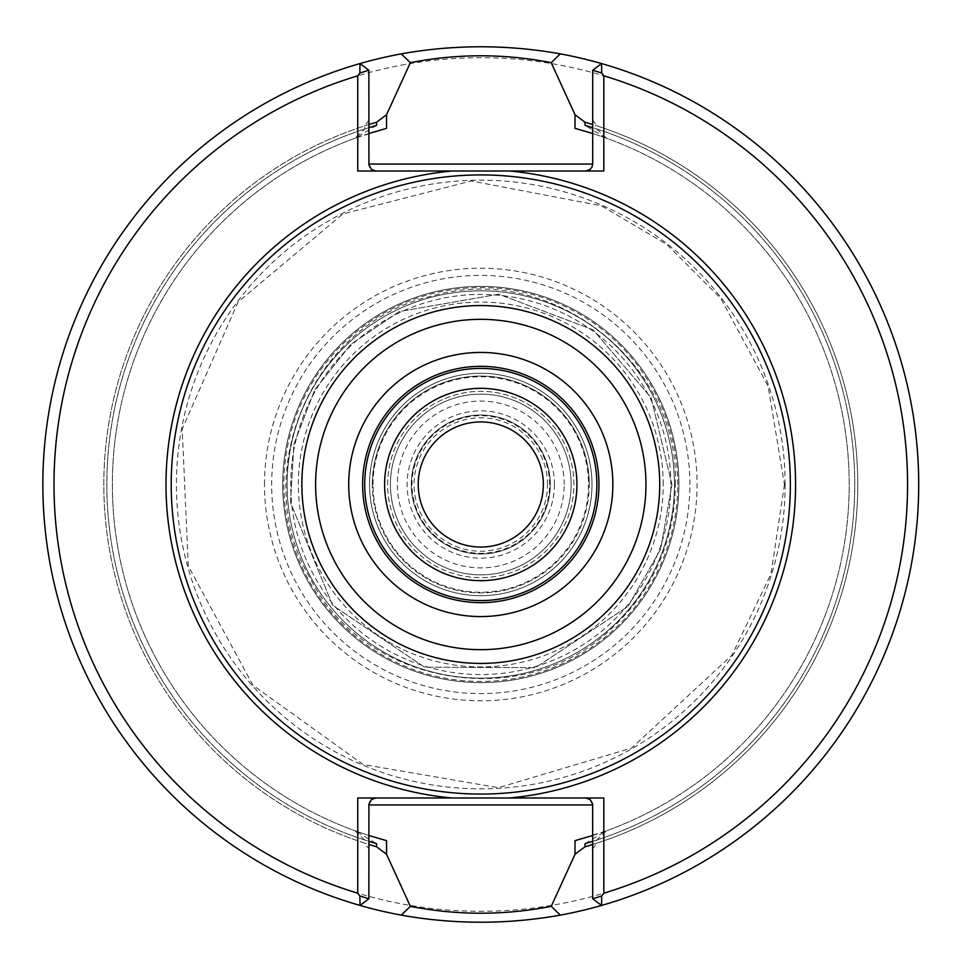 <?xml version="1.0" encoding="UTF-8"?>
<svg xmlns="http://www.w3.org/2000/svg" width="969" height="969" viewBox="0 0 969 969"><rect width="100%" height="100%" fill="white"/><g stroke="black" fill="none" stroke-linecap="round" stroke-linejoin="round"><path stroke-width="0.73" stroke-dasharray="4.84 3.63" d="M576.955 484.5A96.173 96.173 0 0 1 480.781 580.673A96.173 96.173 0 0 1 384.62 484.5A96.173 96.173 0 0 1 480.781 388.327A96.173 96.173 0 0 1 576.955 484.5M678.894 484.5A198.1 198.1 0 0 0 381.738 312.939A198.1 198.1 0 0 0 381.738 656.061A198.1 198.1 0 0 0 678.894 484.5A198.1 198.1 0 0 1 480.781 682.6A198.1 198.1 0 0 1 282.682 484.5A198.1 198.1 0 0 1 480.781 286.4A198.1 198.1 0 0 1 678.894 484.5A198.1 198.1 0 0 0 381.738 312.939A198.1 198.1 0 0 0 381.738 656.061A198.1 198.1 0 0 0 678.894 484.5A198.1 198.1 0 0 0 381.738 312.939A198.1 198.1 0 0 0 381.738 656.061A198.1 198.1 0 0 0 678.894 484.5A198.1 198.1 0 0 0 381.738 312.939A198.1 198.1 0 0 0 381.738 656.061A198.1 198.1 0 0 0 678.894 484.5A198.1 198.1 0 0 0 381.738 312.939A198.1 198.1 0 0 0 381.738 656.061A198.1 198.1 0 0 0 678.894 484.5M670.863 484.5A190.081 190.081 0 0 0 385.747 319.891A190.081 190.081 0 0 0 385.747 649.109A190.081 190.081 0 0 0 670.863 484.5M591.998 484.5A111.217 111.217 0 0 0 425.173 388.181A111.217 111.217 0 0 0 425.173 580.819A111.217 111.217 0 0 0 591.998 484.5A111.217 111.217 0 0 0 425.173 388.181A111.217 111.217 0 0 0 425.173 580.819A111.217 111.217 0 0 0 591.998 484.5M554.438 484.5A73.656 73.656 0 0 0 443.959 420.716A73.656 73.656 0 0 0 443.959 548.284A73.656 73.656 0 0 0 554.438 484.5M564.2 484.5A83.419 83.419 0 0 0 439.078 412.261A83.419 83.419 0 0 0 439.078 556.739A83.419 83.419 0 0 0 564.2 484.5M369.564 484.5A111.217 111.217 0 0 1 536.39 388.181A111.217 111.217 0 0 1 536.39 580.819A111.217 111.217 0 0 1 369.564 484.5A111.217 111.217 0 0 1 536.39 388.181A111.217 111.217 0 0 1 536.39 580.819A111.217 111.217 0 0 1 369.564 484.5A111.217 111.217 0 0 1 536.39 388.181A111.217 111.217 0 0 1 536.39 580.819A111.217 111.217 0 0 1 369.564 484.5M372.35 484.5A108.431 108.431 0 0 1 535.009 390.592A108.431 108.431 0 0 1 535.009 578.408A108.431 108.431 0 0 1 372.35 484.5M589.225 484.5A108.431 108.431 0 0 0 426.566 390.592A108.431 108.431 0 0 0 426.566 578.408A108.431 108.431 0 0 0 589.225 484.5M571.153 484.5A90.359 90.359 0 0 0 435.602 406.241A90.359 90.359 0 0 0 435.602 562.759A90.359 90.359 0 0 0 571.153 484.5A90.359 90.359 0 0 1 480.781 574.859A90.359 90.359 0 0 1 390.422 484.5A90.359 90.359 0 0 1 480.781 394.141A90.359 90.359 0 0 1 571.153 484.5A90.359 90.359 0 0 1 480.781 574.859A90.359 90.359 0 0 1 390.422 484.5A90.359 90.359 0 0 1 480.781 394.141A90.359 90.359 0 0 1 571.153 484.5A90.359 90.359 0 0 0 435.602 406.241A90.359 90.359 0 0 0 435.602 562.759A90.359 90.359 0 0 0 571.153 484.5M549.58 484.5A68.799 68.799 0 0 0 446.382 424.919A68.799 68.799 0 0 0 446.382 544.081A68.799 68.799 0 0 0 549.58 484.5M547.509 484.5A66.728 66.728 0 0 0 447.424 426.711A66.728 66.728 0 0 0 447.424 542.289A66.728 66.728 0 0 0 547.509 484.5M550.295 484.5A69.514 69.514 0 0 0 446.031 424.301A69.514 69.514 0 0 0 446.031 544.699A69.514 69.514 0 0 0 550.295 484.5A69.514 69.514 0 0 0 480.781 414.986A69.514 69.514 0 0 0 411.28 484.5A69.514 69.514 0 0 0 480.781 554.014A69.514 69.514 0 0 0 550.295 484.5M418.22 484.5A62.561 62.561 0 0 1 480.781 421.939A62.561 62.561 0 0 1 543.343 484.5A62.561 62.561 0 0 1 480.781 547.061A62.561 62.561 0 0 1 418.22 484.5M264.501 484.5A216.281 216.281 0 0 1 588.922 297.192A216.281 216.281 0 0 1 588.922 671.808A216.281 216.281 0 0 1 264.501 484.5M598.951 484.5A118.17 118.17 0 0 0 421.697 382.161A118.17 118.17 0 0 0 421.697 586.839A118.17 118.17 0 0 0 598.951 484.5M603.82 797.996L585.748 797.996A6.953 6.953 0 0 1 592.701 804.948L592.701 898.76L601.579 905.434A437.915 437.915 0 0 0 601.579 63.566L592.701 70.24L592.701 133.504L606.497 138.204A368.402 368.402 0 0 1 606.497 830.796L596.868 839.99L596.868 843.139A376.953 376.953 0 0 0 596.868 125.861L592.701 120.168M606.497 138.204L596.868 129.01L596.868 125.861M452.135 171.004L375.827 171.004A6.953 6.953 0 0 1 368.874 164.052L368.874 70.24L359.996 63.566A437.915 437.915 0 0 0 359.996 905.434L368.874 898.76L368.874 835.496L355.066 830.796A368.402 368.402 0 0 1 355.066 138.204L364.707 129.01L364.707 125.861A376.953 376.953 0 0 0 364.707 843.139L368.874 848.832M355.066 830.796L364.707 839.99L364.707 843.139M592.701 804.948A6.953 6.953 0 0 0 585.748 797.996L357.755 797.996M592.701 848.832L596.868 843.139M592.701 835.496L606.497 830.796M585.022 843.648L605.77 831.051A368.402 368.402 0 0 0 605.77 137.949L592.701 133.504L592.701 164.052A6.953 6.953 0 0 1 585.748 171.004L603.82 171.004M357.755 171.004L375.827 171.004A6.953 6.953 0 0 1 368.874 164.052M368.874 120.168L364.707 125.861M368.874 133.504L355.066 138.204M605.77 137.949L585.022 125.352M368.874 804.948A6.953 6.953 0 0 1 375.827 797.996A6.953 6.953 0 0 0 368.874 804.948L368.874 835.496L355.793 831.051L376.553 843.648M605.77 831.051L575.017 840.656M376.553 125.352L355.793 137.949L386.558 128.344M355.793 137.949A368.402 368.402 0 0 0 355.793 831.051A368.402 368.402 0 0 1 355.793 137.949M592.701 844.459A376.953 376.953 0 0 0 592.701 124.541M368.874 124.541A376.953 376.953 0 0 0 368.874 844.459M601.579 905.434A437.915 437.915 0 0 0 601.579 63.566M359.996 63.566A437.915 437.915 0 0 0 359.996 905.434M918.709 484.5A437.915 437.915 0 0 0 261.824 105.258A437.915 437.915 0 0 0 261.824 863.742A437.915 437.915 0 0 0 918.709 484.5M907.578 484.5A426.796 426.796 0 0 0 267.383 114.887A426.796 426.796 0 0 0 267.383 854.113A426.796 426.796 0 0 0 907.578 484.5M663.196 484.5A182.414 182.414 0 0 0 389.574 326.517A182.414 182.414 0 0 0 389.574 642.483A182.414 182.414 0 0 0 663.196 484.5M674.448 484.5A193.667 193.667 0 0 0 383.954 316.778A193.667 193.667 0 0 0 383.954 652.222A193.667 193.667 0 0 0 674.448 484.5A193.667 193.667 0 0 0 383.954 316.778A193.667 193.667 0 0 0 383.954 652.222A193.667 193.667 0 0 0 674.448 484.5A193.667 193.667 0 0 0 383.954 316.778A193.667 193.667 0 0 0 383.954 652.222A193.667 193.667 0 0 0 674.448 484.5A193.667 193.667 0 0 0 383.954 316.778A193.667 193.667 0 0 0 383.954 652.222A193.667 193.667 0 0 0 674.448 484.5M373.041 484.5A107.741 107.741 0 0 1 480.781 376.759A107.741 107.741 0 0 1 588.522 484.5A107.741 107.741 0 0 1 480.781 592.241A107.741 107.741 0 0 1 373.041 484.5M387.636 484.5A93.145 93.145 0 0 1 527.354 403.831A93.145 93.145 0 0 1 527.354 565.169A93.145 93.145 0 0 1 387.636 484.5M573.927 484.5A93.145 93.145 0 0 0 434.209 403.831A93.145 93.145 0 0 0 434.209 565.169A93.145 93.145 0 0 0 573.927 484.5M689.88 484.5A209.098 209.098 0 0 0 480.781 275.402A209.098 209.098 0 0 0 271.683 484.5A209.098 209.098 0 0 0 480.781 693.598A209.098 209.098 0 0 0 689.88 484.5M677.719 484.5A196.925 196.925 0 0 0 382.319 313.956A196.925 196.925 0 0 0 382.319 655.044A196.925 196.925 0 0 0 677.719 484.5M785.132 484.5A304.351 304.351 0 0 0 328.612 220.92A304.351 304.351 0 0 0 328.612 748.08A304.351 304.351 0 0 0 785.132 484.5M596.868 129.01A373.973 373.973 0 0 1 596.868 839.99M364.707 839.99A373.973 373.973 0 0 1 364.707 129.01M592.701 164.052A6.953 6.953 0 0 1 585.748 171.004M592.701 841.334A373.973 373.973 0 0 0 592.701 127.666M368.874 127.666A373.973 373.973 0 0 0 368.874 841.334M671.941 484.5L651.107 397.714L593.137 329.848L498.769 294.188L399.398 311.533L351.032 344.14L314.743 389.792L293.91 444.262L290.482 502.487L332.609 605.274L424.579 667.205L535.445 667.665L628.069 606.352L660.64 549.253L671.941 484.5L651.107 397.714L593.137 329.848L498.769 294.188L399.398 311.533L351.032 344.14L314.743 389.792L293.91 444.262L290.482 502.487L332.609 605.274L424.579 667.205L535.445 667.665L628.069 606.352L660.64 549.253L671.941 484.5M675.417 484.5C679.79 362.055 549.883 261.303 432.38 295.981C312.696 322.192 247.41 473.078 310.225 578.263C361.873 682.673 518.778 714.722 609.501 630.492C652.379 591.272 674.351 542.604 675.417 484.5M784.466 484.5L771.033 573.793L731.946 655.189L631.522 748.104L498.417 787.676L363.242 764.505L252.994 685.325L188.265 566.017L182.208 429.013L238.144 301.916L342.917 213.919L471.249 180.973L601.386 205.803L666.914 244.551L720.742 298.367L768.09 386.134L784.466 484.5"/><path stroke-width="1.45" d="M576.955 484.5A96.173 96.173 0 0 0 432.695 401.214A96.173 96.173 0 0 0 432.695 567.786A96.173 96.173 0 0 0 576.955 484.5M596.868 484.5A116.086 116.086 0 0 0 422.738 383.966A116.086 116.086 0 0 0 422.738 585.034A116.086 116.086 0 0 0 596.868 484.5M598.951 484.5A118.17 118.17 0 0 0 421.697 382.161A118.17 118.17 0 0 0 421.697 586.839A118.17 118.17 0 0 0 598.951 484.5A118.17 118.17 0 0 0 421.697 382.161A118.17 118.17 0 0 0 421.697 586.839A118.17 118.17 0 0 0 598.951 484.5M790.353 484.5A309.571 309.571 0 0 0 325.996 216.402A309.571 309.571 0 0 0 325.996 752.598A309.571 309.571 0 0 0 790.353 484.5M601.713 73.002L592.701 70.24L601.579 63.566L601.713 73.002L603.82 75.824L603.82 171.004L357.755 171.004L357.755 75.824L359.85 73.002L359.996 63.566A437.915 437.915 0 0 0 359.996 905.434L359.85 895.998L368.874 898.76L359.996 905.434A437.915 437.915 0 0 0 401.275 915.136C454.304 924.583 507.308 924.583 560.312 915.136L551.24 906.342L575.017 854.283L575.017 840.656L592.701 835.496M560.312 915.136A437.915 437.915 0 0 0 601.579 905.434L592.701 898.76L601.713 895.998L601.579 905.434A437.915 437.915 0 0 0 560.288 53.864C507.272 44.417 454.255 44.417 401.263 53.864L410.335 62.658M357.755 75.824A426.796 426.796 0 0 0 357.755 893.176L357.755 797.996L603.82 797.996L603.82 893.176L601.713 895.998M603.82 893.176A426.796 426.796 0 0 0 603.82 75.824M359.85 895.998L357.755 893.176M401.263 53.864A437.915 437.915 0 0 0 359.996 63.566L368.874 70.24L359.85 73.002M375.827 797.996L371.49 799.51L368.91 804.161L368.874 898.76M585.748 797.996L590.085 799.51L592.653 804.161L592.701 898.76M452.135 797.996A314.804 314.804 0 0 1 452.135 171.004L585.748 171.004L590.085 169.49L592.011 167.068L592.701 164.052L592.701 70.24M375.827 171.004L371.49 169.49L368.91 164.839L368.874 70.24M592.701 133.504L575.017 128.344L592.701 133.504M368.874 133.504L386.558 128.344L386.558 114.717L410.359 62.67C457.247 53.501 504.195 53.501 551.216 62.658L560.288 53.864M368.874 835.496L386.558 840.656L368.874 835.496M592.701 124.541A376.953 376.953 0 0 0 585.022 122.239L585.022 125.352A373.973 373.973 0 0 1 592.701 127.666M585.022 122.239L575.017 114.717L551.204 62.658M575.017 128.344L575.017 114.717M592.701 841.334A373.973 373.973 0 0 1 585.022 843.648L585.022 846.761L575.017 854.283M585.022 846.761A376.953 376.953 0 0 0 592.701 844.459M368.874 844.459A376.953 376.953 0 0 0 376.553 846.761L376.553 843.648A373.973 373.973 0 0 1 368.874 841.334M376.553 846.761L386.558 854.283L410.359 906.342C457.38 915.499 504.328 915.499 551.216 906.342M386.558 840.656L386.558 854.283M368.874 127.666A373.973 373.973 0 0 1 376.553 125.352L376.553 122.239L386.558 114.717M376.553 122.239A376.953 376.953 0 0 0 368.874 124.541M410.347 906.342L401.275 915.136M543.343 484.5A62.561 62.561 0 0 0 449.507 430.321A62.561 62.561 0 0 0 449.507 538.679A62.561 62.561 0 0 0 543.343 484.5M612.856 484.5A132.075 132.075 0 0 0 414.744 370.122A132.075 132.075 0 0 0 414.744 598.878A132.075 132.075 0 0 0 612.856 484.5M645.96 484.5A165.178 165.178 0 0 0 398.198 341.451A165.178 165.178 0 0 0 398.198 627.549A165.178 165.178 0 0 0 645.96 484.5M659.719 484.5A178.926 178.926 0 0 0 391.319 329.545A178.926 178.926 0 0 0 391.319 639.455A178.926 178.926 0 0 0 659.719 484.5M509.44 797.996A314.804 314.804 0 0 0 509.44 171.004M368.874 804.948L592.701 804.948M592.701 164.052L368.874 164.052"/></g></svg>
